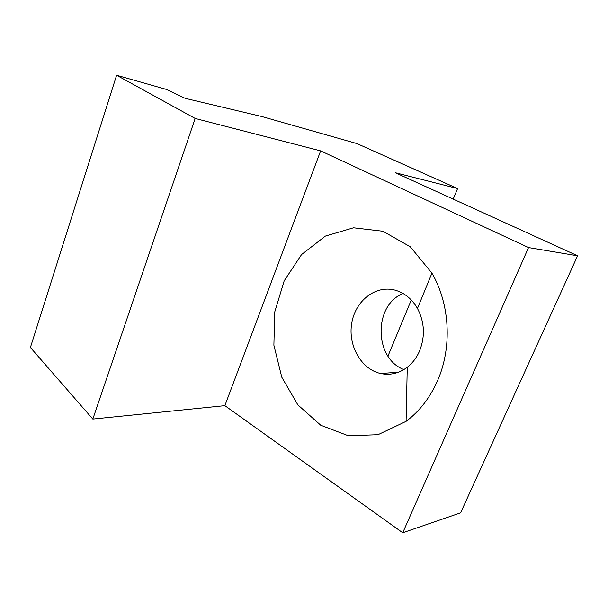 <?xml version="1.0" encoding="UTF-8"?>
<svg xmlns="http://www.w3.org/2000/svg" width="608" height="608" viewBox="0 0 608 608"><rect width="100%" height="100%" fill="white"/><g stroke="black" fill="none" stroke-linecap="round" stroke-linejoin="round"><path stroke-width="0.91" d="M437.54 380.699C452.299 347.305 449.935 303.992 431.938 273.144L410.294 246.787L382.949 231.253L353.499 227.795L325.402 236.086L301.576 254.547L284.194 280.812L274.717 312.056L273.889 345.23L281.785 377.203L297.836 404.86L320.735 425.235L348.407 435.792L378.009 434.697L406.083 421.352C419.505 411.35 429.985 397.799 437.54 380.699M419.642 350.808C416.723 357.588 412.596 363.067 407.269 367.247C399.023 373.388 390.161 375.478 380.684 373.517C361.152 369.261 347.844 345.511 351.72 323.258C355.277 300.93 375.387 284.894 394.949 290.107C404.404 292.737 411.912 298.847 417.476 308.438C424.551 322.134 425.273 336.254 419.642 350.808M403.902 369.558C373.874 358.424 373.411 304.996 403.134 293.504M320.644 150.883L528.527 247.57L402.739 532.745L224.861 405.658L320.644 150.883L195.168 118.461L116.607 75.255L30.4 347.48L92.826 419.064L195.168 118.461M387.965 356.083L411.282 299.98M453.211 199.105L457.596 188.556L356.987 143.594L261.539 116.462L185.174 98.344L166.227 89.368L116.607 75.255M402.739 532.745L460.598 512.84L577.6 255.793L395.329 172.733L457.596 188.556M577.6 255.793L528.527 247.57M224.861 405.658L92.826 419.064M417.476 308.438L431.938 273.144M407.269 367.247L406.083 421.352M398.582 372.172L380.684 373.517"/></g></svg>
